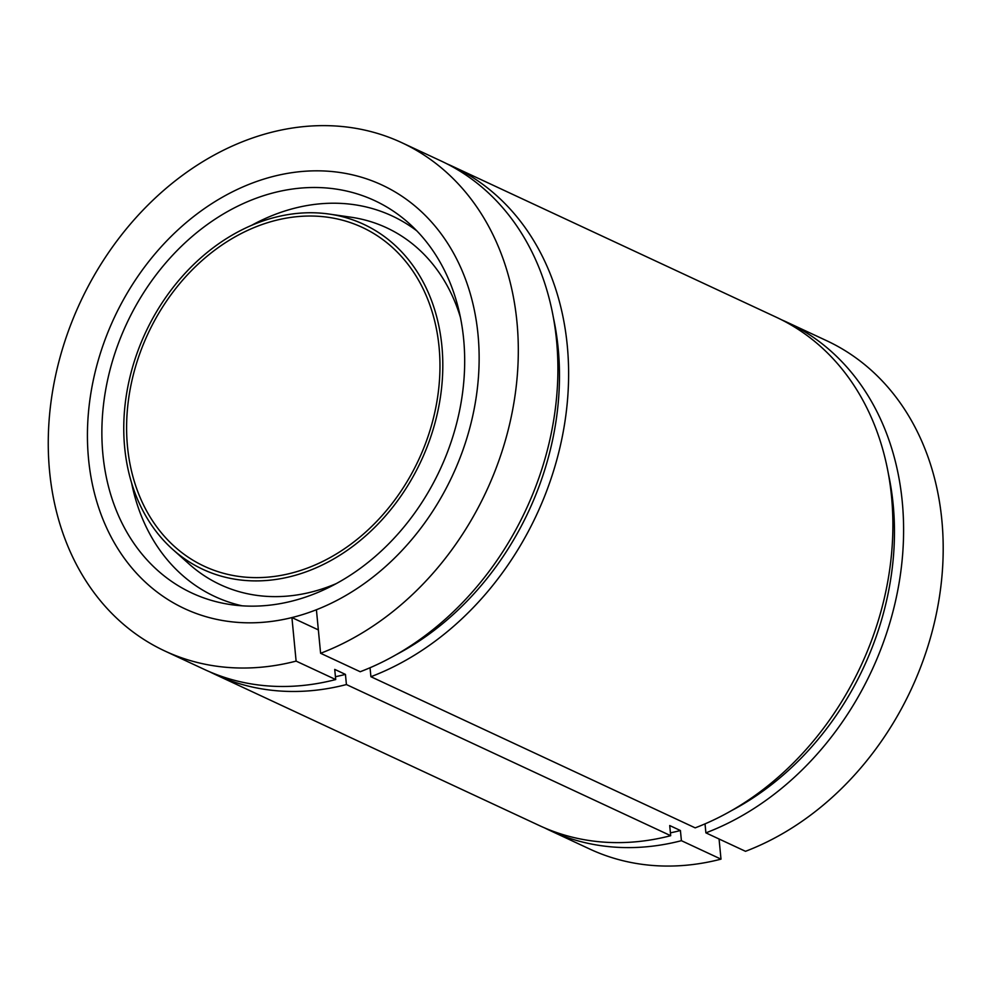 <?xml version="1.0" encoding="UTF-8"?>
<svg xmlns="http://www.w3.org/2000/svg" width="992" height="992" viewBox="0 0 992 992"><rect width="100%" height="100%" fill="white"/><g stroke="black" fill="none" stroke-linecap="round" stroke-linejoin="round"><path stroke-width="1.49" d="M296.112 661.106A280.426 223.956 115 0 1 164.821 650.988L204.414 669.451A280.426 223.956 115 0 0 335.705 679.557L296.112 661.106L291.921 617.582A233.678 186.632 115 0 1 184.562 608.629A233.678 186.632 115 0 1 88.548 459.06A233.678 186.632 115 0 1 176.812 230.95A233.678 186.632 115 0 1 382.007 185.02A233.678 186.632 115 0 1 478.02 334.602A233.678 186.632 115 0 1 316.411 609.745L320.602 653.282L360.195 671.733A280.426 223.956 115 0 0 556.562 340.603A280.426 223.956 115 0 0 441.353 161.113L401.748 142.662A280.426 223.956 115 0 1 516.968 322.152A280.426 223.956 115 0 1 320.602 653.282M553.437 317.849A269.514 215.239 115 0 1 558.186 348.502A269.514 215.239 115 0 1 396.527 654.497M335.705 679.557L334.726 669.402L345.439 674.399A269.514 215.239 115 0 1 335.432 676.718M888.423 473.99A269.514 215.239 115 0 1 893.172 504.63A269.514 215.239 115 0 1 731.513 810.625M670.691 835.698L346.419 684.554A280.426 223.956 115 0 1 215.128 674.436L539.4 825.58A280.426 223.956 115 0 0 670.691 835.698L669.712 825.542L680.425 830.527A269.514 215.239 115 0 1 670.418 832.846M781.646 319.833A280.426 223.956 115 0 1 787.04 322.239A280.426 223.956 115 0 1 902.261 501.729A280.426 223.956 115 0 1 705.895 832.858L745.5 851.31A280.426 223.956 115 0 0 941.854 520.192A280.426 223.956 115 0 0 826.646 340.702L787.04 322.239M550.114 830.577L589.707 849.028A280.426 223.956 115 0 0 720.998 859.146L681.405 840.683A280.426 223.956 115 0 1 550.114 830.577A280.426 223.956 115 0 1 544.794 827.998M446.66 163.705A280.426 223.956 115 0 1 452.054 166.11A280.426 223.956 115 0 1 567.275 345.6A280.426 223.956 115 0 1 370.909 676.718L695.181 827.861A280.426 223.956 115 0 0 891.548 496.744A280.426 223.956 115 0 0 776.339 317.254L452.054 166.11M215.128 674.436A280.426 223.956 115 0 1 209.808 671.857M164.821 650.988A280.426 223.956 115 0 1 49.6 471.498A280.426 223.956 115 0 1 155.508 197.78A280.426 223.956 115 0 1 401.748 142.662M720.998 859.146L719.064 838.996M705.895 832.858L705.027 823.881M680.425 830.527L681.405 840.683M370.909 676.718L370.041 667.74M345.439 674.399L346.419 684.554M318.345 629.895L291.921 617.582M463.648 339.19A216.442 172.856 115 0 1 231.049 604.649A216.442 172.856 115 0 1 102.908 454.46A216.442 172.856 115 0 1 203.286 227.503A216.442 172.856 115 0 1 408.84 223.175A216.442 172.856 115 0 1 463.648 339.19M124.67 447.516A190.34 152.012 115 0 1 329.22 214.074A190.34 152.012 115 0 1 441.899 346.134A190.34 152.012 115 0 1 353.623 545.724A190.34 152.012 115 0 1 172.868 549.531A190.34 152.012 115 0 1 124.67 447.516M88.548 459.06A233.678 186.632 115 0 1 176.812 230.95A233.678 186.632 115 0 1 382.007 185.02A233.678 186.632 115 0 1 478.02 334.602A233.678 186.632 115 0 1 389.757 562.7A233.678 186.632 115 0 1 184.562 608.629A233.678 186.632 115 0 1 88.548 459.06M439.072 347.039A186.942 149.296 115 0 1 368.466 529.53A186.942 149.296 115 0 1 204.302 566.271A186.942 149.296 115 0 1 127.497 446.611A186.942 149.296 115 0 1 198.102 264.132A186.942 149.296 115 0 1 362.254 227.379A186.942 149.296 115 0 1 439.072 347.039M336.35 583.569A196.862 157.22 115 0 1 189.274 564.175L172.868 549.531M242.11 605.814A209.92 167.648 115 0 1 131.614 483.005M329.22 214.074L350.982 217.211A196.862 157.22 115 0 1 460.424 317.378M251.745 225.258A209.92 167.648 115 0 1 416.863 230.9"/></g></svg>
